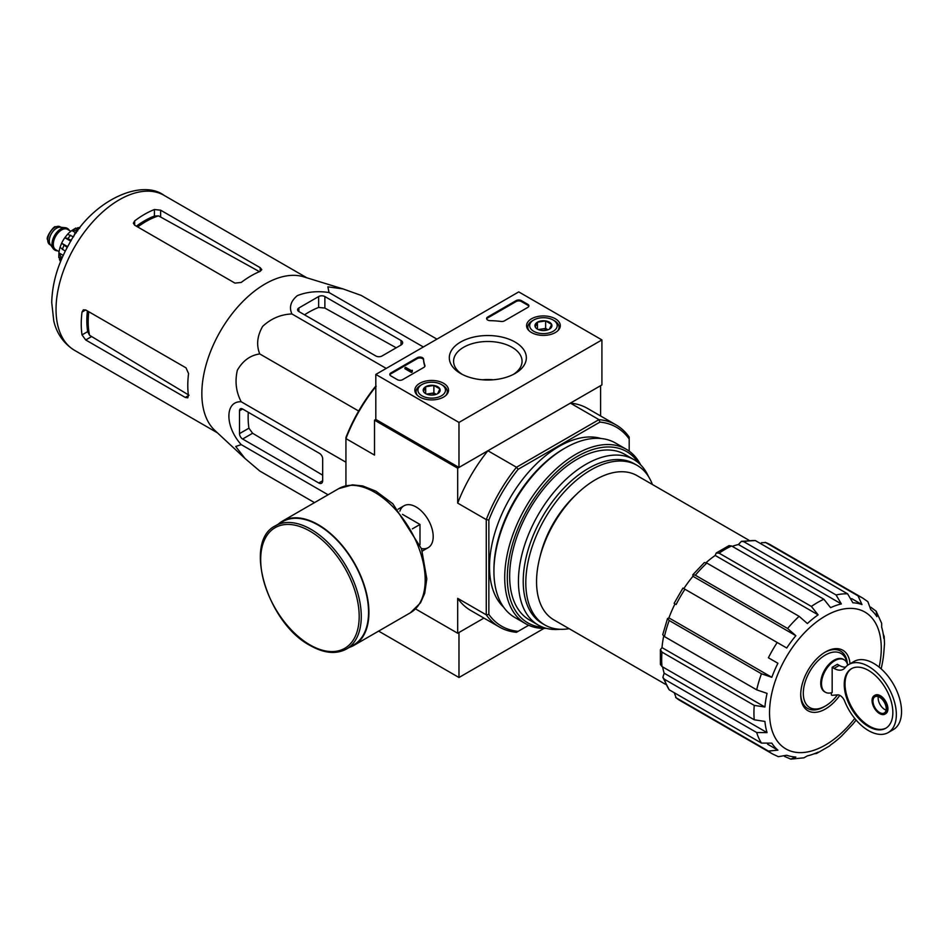 <?xml version="1.0" encoding="UTF-8"?>
<svg xmlns="http://www.w3.org/2000/svg" width="949" height="949" viewBox="0 0 949 949"><rect width="100%" height="100%" fill="white"/><g stroke="black" fill="none" stroke-linecap="round" stroke-linejoin="round"><path stroke-width="1.42" d="M837.493 694.882A31.234 18.031 -60 0 1 825.405 706.009A31.234 18.031 -60 0 1 803.352 694.775A31.234 18.031 -60 0 1 822.759 656.72A31.234 18.031 -60 0 1 847.137 663.387M831.383 692.758L831.383 694.965A1.839 1.056 -120 0 0 832.285 695.32L837.576 694.87A7.355 4.247 -120 0 1 844.74 701.37A39.324 22.705 -120 0 0 888.205 732.569A39.324 22.705 -120 0 0 888.205 687.159A39.324 22.705 -120 0 0 848.881 664.454A39.324 22.705 -120 0 0 845.049 667.764A18.375 10.605 -120 0 1 843.258 669.318A18.375 10.605 -120 0 1 834.076 668.404L832.166 667.301L832.166 692.509A18.743 10.819 120 0 1 825.393 692.236L824.61 691.785A18.743 10.819 -60 0 1 824.61 670.148A18.743 10.819 -60 0 1 843.353 659.318A18.743 10.819 -60 0 1 843.732 659.567M847.706 665.225A18.743 10.819 120 0 0 844.136 659.769A18.743 10.819 120 0 0 825.393 670.599A18.743 10.819 120 0 0 825.393 692.236M845.571 667.159A18.375 10.605 -120 0 1 839.272 665.403L837.362 664.3L832.166 667.301M716.234 552.982L715.214 555.45L818.121 614.857L811.371 606.435L719.117 553.172L716.234 552.982L728.986 545.628L731.584 545.972L823.851 599.234L830.6 607.657A84.532 48.802 -60 0 1 841.348 603.92L836.093 594.976A90.048 51.981 -60 0 1 847.623 593.837L852.878 602.781A84.532 48.802 -60 0 1 861.989 604.549L858.003 595.853A90.048 51.981 -60 0 1 862.629 598.024L770.374 544.762A90.048 51.981 -60 0 0 765.748 542.591L858.003 595.853M692.817 574.762L692.948 576.292L795.855 635.7L787.599 628.487L695.344 575.224L692.817 574.762L704.383 562.543L706.863 563.065L799.117 616.328L807.374 623.54A84.532 48.802 -60 0 1 818.121 614.857M715.214 555.45A84.532 48.802 120 0 0 706.08 562.662M692.948 576.292A84.532 48.802 120 0 0 683.826 588.582L786.733 648.001A84.532 48.802 -60 0 1 795.855 635.7M675.012 603.861A84.532 48.802 120 0 0 668.915 617.894L771.822 677.313A84.532 48.802 -60 0 1 777.919 663.268L768.393 657.776A90.048 51.981 -60 0 1 777.219 642.497M777.919 663.268L768.393 657.776M668.915 617.894L667.538 618.546L669.199 620.504L761.454 673.766L771.822 677.313M667.527 618.546L662.734 634.679L664.43 636.565L756.685 689.84A90.048 51.981 -60 0 1 761.454 673.766M663.695 636.091A84.532 48.802 120 0 0 662.011 647.609L764.918 707.017A84.532 48.802 -60 0 1 767.053 693.375L756.685 689.84M662.011 647.609L660.385 649.721L661.987 652.117L754.241 705.392L764.918 707.017M660.385 649.721L660.385 664.442L661.987 666.53L754.241 719.793A90.048 51.981 -60 0 1 754.241 705.392M662.663 666.922A84.532 48.802 120 0 0 664.146 673.197L767.053 732.604A84.532 48.802 -60 0 1 764.918 721.43L754.241 719.793M664.146 673.197L662.876 677.372L664.43 679.259L756.685 732.533L767.053 732.604M662.865 677.372L669.199 689.816L761.454 743.079A90.048 51.981 -60 0 1 756.685 732.533M767.646 744.23L777.919 750.161A84.532 48.802 -60 0 1 771.822 743.15L761.454 743.079M674.253 692.734L676.139 697.8L768.393 751.062L777.919 750.161M784.574 756.424L790.778 759.105L795.855 757.029A84.532 48.802 -60 0 1 786.733 755.25L778.334 756.685L772.593 753.981A90.048 51.981 -60 0 1 768.393 751.062M814.195 753.791L816.567 753.47L818.121 752.142A84.532 48.802 -60 0 1 807.374 755.879L803.957 757.812L790.778 759.129M856.105 720.054A84.532 48.802 -60 0 1 852.878 724.099L841.348 736.27A84.532 48.802 -60 0 1 830.6 744.941L829.604 745.938M862.629 598.024L867.849 601.654L870.802 609.649A84.532 48.802 -60 0 1 876.9 616.648L876.164 611.215L881.645 623.279L881.668 627.206A84.532 48.802 -60 0 1 883.804 638.38L884.171 636.376L884.504 643.742L883.804 652.782A84.532 48.802 -60 0 1 881.668 666.435L881.206 668.891M884.171 636.376L883.258 634.157M870.743 607.182L876.164 611.215M851.716 598.617L861.989 604.549M765.748 542.591L761.489 542.721M741.418 541.31L755.368 540.574L847.623 593.837M841.348 603.92L738.441 544.512L741.418 541.321L743.838 541.713L836.093 594.976M738.441 544.512A84.532 48.802 120 0 0 732.272 546.363M665.605 684.371L553.789 619.816A83.239 48.067 -60 0 1 553.789 523.694A83.239 48.067 -60 0 1 637.04 475.627L748.844 540.183M415.543 608.914L457.679 633.244L483.919 618.096L458.972 632.497L458.972 677.503L544.038 628.392M601.915 339.92L458.972 422.435L375.816 374.428L518.747 291.901L601.915 339.92L601.915 384.926L458.972 467.454L375.816 419.434L374.511 420.182L457.679 468.201L487.905 450.751A116.691 67.367 120 0 0 457.679 503.1L457.679 468.201M528.676 625.261L516.493 632.295A116.691 67.367 -60 0 1 499.388 627.016A116.691 67.367 -60 0 1 486.268 614.845L486.268 519.613A116.691 67.367 -60 0 1 516.493 467.252L487.905 450.751M518.142 631.346A114.853 66.311 -60 0 1 488.865 614.442L488.865 520.016A114.853 66.311 -60 0 1 518.142 469.304L516.493 467.252L598.973 419.636L570.385 403.123L600.61 385.674L600.61 415.982M345.934 485.734L345.934 437.489A114.853 66.311 -60 0 1 375.211 386.777L376.16 386.231M421.439 548.558A24.176 13.962 -120 0 0 433.195 536.588A24.176 13.962 -120 0 0 416.101 506.98A24.176 13.962 -120 0 0 399.861 511.167M488.865 520.016L486.268 519.613L457.679 503.1M375.816 386.658A116.691 67.367 -60 0 0 345.934 438.58L374.511 455.093L374.511 420.182M457.679 633.244L457.679 598.345A116.691 67.367 120 0 0 470.799 610.515L499.388 627.016M488.865 614.442L486.268 614.845L457.679 598.345M518.142 469.304L599.922 422.091L598.973 419.636A116.691 67.367 -60 0 1 616.079 424.915A116.691 67.367 -60 0 1 629.199 437.086L629.199 451.155M599.922 422.091A114.853 66.311 -60 0 1 629.199 438.996M616.079 424.915L587.49 408.402A116.691 67.367 120 0 0 570.385 403.123M560.313 629.282A95.552 55.172 -60 0 1 538.225 625.047A95.552 55.172 -60 0 1 538.225 514.702A95.552 55.172 -60 0 1 633.778 459.541A95.552 55.172 -60 0 1 648.499 476.54M569.163 628.689A92.172 53.215 -60 0 1 544.904 625A92.172 53.215 -60 0 1 544.904 518.557A92.172 53.215 -60 0 1 637.087 465.342A92.172 53.215 -60 0 1 652.402 484.5M544.904 625L542.306 623.493A92.172 53.215 -60 0 1 542.306 517.063A92.172 53.215 -60 0 1 634.478 463.847L637.087 465.342M298.888 311.557L375.816 355.97A4.413 2.55 0 0 0 382.056 355.97L401.024 345.021A5.516 3.179 0 0 0 402.637 342.767A5.516 3.179 0 0 0 401.024 340.513L324.878 296.551A4.413 2.55 0 0 0 318.639 296.551L298.888 307.962A4.413 2.55 0 0 0 297.595 309.754A4.413 2.55 0 0 0 298.888 311.557L298.888 307.962M436.931 339.137L361.166 295.4L342.969 288.899L327.88 286.847L329.03 292.529C317.393 290.797 306.812 291.841 297.31 295.649C290.714 301.141 288.911 307.251 291.912 313.953L386.231 368.414M329.03 292.529L423.349 346.978M291.912 313.953C280.868 314.38 271.129 318.52 262.683 326.349C257.167 335.899 256.194 345.092 259.765 353.941C250.299 355.282 242.825 360.715 237.333 370.264C234.771 381.51 236.064 392.008 241.212 401.771C224.771 400.929 224.794 426.516 241.212 444.618L235.72 446.481L245.044 458.509L259.765 471.024L314.499 502.626M241.212 444.618L328.081 494.773M241.212 401.771L345.934 462.222M259.765 353.941L358.675 411.036M242.624 439.019L318.769 482.982A5.516 3.179 -120 0 0 321.533 483.255A5.516 3.179 -120 0 0 322.672 480.728L322.672 458.818A4.413 2.55 -120 0 0 319.552 453.42L242.624 409.007A4.413 2.55 -120 0 0 240.417 408.794A4.413 2.55 -120 0 0 239.504 410.81L239.504 433.622A4.413 2.55 -120 0 0 242.624 439.019L252.6 433.254L248.935 428.177A85.754 49.514 120 0 1 248.282 412.269M77.699 230.856L75.327 232.232L73.512 236.882M75.327 232.232L76.3 232.802M137.724 226.965A81.733 47.189 -60 0 1 158.507 215.862L154.402 216.075A81.578 47.106 120 0 0 136.359 226.182M158.507 215.862L258.318 271.023M87.415 310.94A81.578 47.106 120 0 0 87.688 331.616L89.562 335.282A81.733 47.189 -60 0 1 88.779 311.735M189.053 395.235L89.562 335.282M134.651 225.198L234.961 283.11L241.2 282.446A89.491 51.673 -60 0 1 260.168 271.355L261.782 269.635L260.168 267.654L160.642 210.192L154.402 209.527A89.491 51.673 120 0 0 134.651 220.927L133.358 223.181L134.651 225.198L134.651 220.927M85.707 339.967L185.245 397.429L187.772 397.833L188.448 395.579A89.491 51.673 -60 0 1 188.566 373.598L186.028 367.868L85.707 309.955L83.322 309.849L82.017 312.091A89.491 51.673 120 0 0 82.017 334.89L85.707 339.967L91.294 336.741M244.628 458.118L214.889 430.466A89.491 51.673 -60 0 1 203.999 373.408A89.491 51.673 -60 0 1 303.609 276.811L342.577 288.781M304.546 314.819A85.754 49.514 120 0 1 318.639 307.44L324.878 308.069L396.219 347.785M322.672 475.188L252.6 433.254M839.794 695.368A34.911 20.154 -60 0 1 814.123 712.379A34.911 20.154 -60 0 1 800.719 694.763A34.911 20.154 -60 0 1 825.405 651.999A34.911 20.154 -60 0 1 849.996 663.814M825.405 706.009L824.112 706.768A33.073 19.099 -60 0 1 800.731 693.992M824.752 652.39A33.073 19.099 -60 0 1 847.421 664.17M878.288 696.637A9.371 5.409 -120 0 0 884.788 709.544A9.371 5.409 -120 0 0 886.093 710.137M888.205 732.569L893.4 729.567A39.324 22.705 -120 0 0 893.4 684.158A39.324 22.705 -120 0 0 854.076 661.453L848.881 664.454M868.549 726.566A34.366 19.834 -120 0 0 885.725 728.274A34.366 19.834 -120 0 0 885.725 688.594A34.366 19.834 -120 0 0 851.36 668.748A34.366 19.834 -120 0 0 846.093 696.293A34.366 19.834 -120 0 0 868.549 726.566M879.593 713.589A10.653 6.157 -120 0 0 884.919 714.123A10.653 6.157 -120 0 0 884.919 701.809A10.653 6.157 -120 0 0 874.266 695.653A10.653 6.157 -120 0 0 872.629 704.194A10.653 6.157 -120 0 0 879.593 713.589M885.298 713.873A10.653 6.157 -120 0 0 885.702 713.672A10.653 6.157 -120 0 0 885.702 701.358A10.653 6.157 -120 0 0 875.037 695.202A10.653 6.157 -120 0 0 874.67 695.463M851.763 668.535A34.366 19.834 -120 0 0 846.983 696.198A34.366 19.834 -120 0 0 869.32 726.115A34.366 19.834 -120 0 0 886.117 728.037M879.593 712.545A9.371 5.409 -120 0 0 884.278 713.007A9.371 5.409 -120 0 0 884.278 702.177A9.371 5.409 -120 0 0 874.907 696.768A9.371 5.409 -120 0 0 873.471 704.277A9.371 5.409 -120 0 0 879.593 712.545M378.615 631.109L458.972 677.503M555.355 318.781A16.857 9.739 180 0 1 560.29 325.78A16.857 9.739 180 0 1 543.433 335.4A16.857 9.739 180 0 1 526.576 325.78A16.857 9.739 180 0 1 536.885 316.693A16.857 9.739 180 0 1 555.355 318.781M443.61 383.301A16.857 9.739 180 0 1 448.545 390.3A16.857 9.739 180 0 1 431.688 399.909A16.857 9.739 180 0 1 414.832 390.3A16.857 9.739 180 0 1 425.14 381.213A16.857 9.739 180 0 1 443.61 383.301M515.058 342.043A38.506 22.23 180 0 1 515.058 373.491A38.506 22.23 180 0 1 460.597 373.491A38.506 22.23 180 0 1 460.597 342.043A38.506 22.23 180 0 1 515.058 342.043M402.578 379.671A3.677 2.123 180 0 1 397.382 379.671L390.893 375.923A3.677 2.123 180 0 1 389.814 374.428A3.677 2.123 180 0 1 390.893 372.921L417.275 357.69A3.677 2.123 180 0 1 421.226 357.215A3.677 2.123 180 0 1 423.551 359.113A64.318 37.13 180 0 0 424.891 365.436A3.677 2.123 180 0 1 424.974 365.875A3.677 2.123 180 0 1 423.895 367.37L402.578 379.671M504.453 320.857A3.677 2.123 180 0 1 501.096 321.438A64.318 37.13 180 0 0 490.147 320.655A3.677 2.123 180 0 1 486.612 318.544A3.677 2.123 180 0 1 487.679 317.037L516.149 300.608A3.677 2.123 180 0 1 521.345 300.608L527.846 304.356A3.677 2.123 180 0 1 528.925 305.851A3.677 2.123 180 0 1 527.846 307.357L504.453 320.857M375.816 419.434L375.816 374.428M458.972 467.454L458.972 422.435M462.199 374.357A34.235 19.763 180 0 1 453.586 361.261A34.235 19.763 180 0 1 474.725 342.992A34.235 19.763 180 0 1 512.033 347.275A34.235 19.763 180 0 1 522.057 361.261A34.235 19.763 180 0 1 513.456 374.357M482.389 379.778A34.235 19.763 180 0 1 493.255 379.778M389.897 374.879A3.677 2.123 180 0 1 390.893 373.823L417.275 358.592A3.677 2.123 180 0 1 421.226 358.117A3.677 2.123 180 0 1 423.551 360.015L423.551 359.113M424.891 365.436L424.891 366.314A64.318 37.13 180 0 1 423.551 360.015M412.198 371.118L411.415 371.569L404.926 367.821L405.697 367.37L411.19 370.537L412.329 370.3L412.198 372.02L411.415 372.471L411.415 371.569M412.329 370.3L412.198 371.273M411.415 372.471L404.926 368.722L404.926 367.821M486.695 318.994A3.677 2.123 180 0 1 487.679 317.939L516.149 301.509A3.677 2.123 180 0 1 521.345 301.509L527.846 305.258A3.677 2.123 180 0 1 528.842 306.302M423.491 391.451A8.482 4.899 180 0 1 425.686 386.718A8.482 4.899 180 0 1 433.883 385.448A8.482 4.899 180 0 1 439.885 388.912L437.691 393.645A8.482 4.899 180 0 1 429.494 394.914A8.482 4.899 180 0 1 425.686 393.645A8.482 4.899 180 0 1 423.491 391.451L425.686 386.718L433.883 385.448L439.885 388.912A8.482 4.899 180 0 1 437.691 393.645M420.644 385.306L421.949 384.547A13.784 7.96 180 0 1 441.439 384.547A13.784 7.96 180 0 1 441.439 395.804A13.784 7.96 180 0 1 421.949 395.804A13.784 7.96 180 0 1 421.949 384.547L420.644 385.306A15.623 9.015 180 0 0 416.065 391.676L416.065 393.847M441.439 384.547L442.732 385.306A15.623 9.015 180 0 1 447.311 391.676A15.623 9.015 180 0 1 445.911 395.401M417.465 395.401A15.623 9.015 180 0 1 416.065 391.676M427.18 394.333A7.355 4.247 180 0 1 429.79 393.586L426.552 394.084M436.255 394.309L433.883 392.945L429.79 393.586A7.355 4.247 180 0 1 436.196 394.333M433.883 392.945L433.883 385.448M425.686 393.562L425.686 386.718M535.236 326.931A8.482 4.899 180 0 1 537.431 322.197A8.482 4.899 180 0 1 545.639 320.928A8.482 4.899 180 0 1 551.63 324.392L549.435 329.125A8.482 4.899 180 0 1 541.238 330.394A8.482 4.899 180 0 1 537.431 329.125A8.482 4.899 180 0 1 535.236 326.931L537.431 322.197L545.639 320.928L551.63 324.392A8.482 4.899 180 0 1 549.435 329.125M532.389 320.786L533.694 320.038A13.784 7.96 180 0 1 553.184 320.038A13.784 7.96 180 0 1 553.184 331.284A13.784 7.96 180 0 1 533.694 331.284A13.784 7.96 180 0 1 533.694 320.038L532.389 320.786A15.623 9.015 180 0 0 527.822 327.156L527.822 329.327M553.184 320.038L554.477 320.786A15.623 9.015 180 0 1 559.056 327.156A15.623 9.015 180 0 1 557.668 330.881M529.21 330.881A15.623 9.015 180 0 1 527.822 327.156M538.925 329.813A7.355 4.247 180 0 1 541.535 329.066L538.308 329.564M548 329.789L545.639 328.425L541.535 329.066A7.355 4.247 180 0 1 547.953 329.813M545.639 328.425L545.639 320.928M537.431 329.054L537.431 322.197M419.992 544.667L419.992 524.465L402.495 514.358M412.364 528.866L419.992 524.465M346.539 648.997L353.811 644.798A71.116 41.056 -120 0 0 353.811 562.674A71.116 41.056 -120 0 0 282.695 521.618L275.424 525.817C242.659 541.393 267.381 623.279 310.24 645.545C324.119 653.375 336.219 654.525 346.539 648.997A71.116 41.056 -120 0 0 346.539 566.873A71.116 41.056 -120 0 0 275.424 525.817M349.374 647.36A71.661 41.376 -120 0 0 354.084 645.273A71.661 41.376 -120 0 0 354.084 562.52A71.661 41.376 -120 0 0 282.422 521.143A71.661 41.376 -120 0 0 278.259 524.18M543.219 627.384A98.862 57.082 -60 0 1 527.786 508.676A98.862 57.082 -60 0 1 638.309 462.697M534.038 622.153A95.552 55.172 -60 0 1 509.649 576.233A95.552 55.172 -60 0 1 577.217 459.197A95.552 55.172 -60 0 1 629.187 457.347M546.292 628.345A100.701 58.138 -60 0 1 525.568 623.683A100.701 58.138 -60 0 1 525.568 507.395A100.701 58.138 -60 0 1 626.269 449.257A100.701 58.138 -60 0 1 640.67 464.868M525.568 623.683L514.785 617.455A100.701 58.138 -60 0 1 493.931 571.357A100.701 58.138 -60 0 1 565.141 448.023A100.701 58.138 -60 0 1 615.486 443.029L626.269 449.257M493.931 571.357L493.931 569.4A98.316 56.762 -60 0 1 563.445 448.996L565.141 448.023M503.658 607.218A98.316 56.762 -60 0 1 509.874 498.332A98.316 56.762 -60 0 1 601.049 438.509M67.343 228.424A12.491 7.212 120 0 0 67.094 228.27A12.491 7.212 120 0 0 65.267 227.701L60.202 227.238A10.285 5.943 120 0 0 52.93 231.437A10.285 5.943 120 0 0 49.289 240.821A10.285 5.943 120 0 0 50.261 244.462L53.191 248.614A12.491 7.212 120 0 0 54.591 249.907A12.491 7.212 120 0 0 54.864 250.05M65.267 227.701A12.491 7.212 120 0 0 56.43 232.802A12.491 7.212 120 0 0 52.005 244.19A12.491 7.212 120 0 0 53.191 248.614M69.36 230.429A12.491 7.212 120 0 0 67.616 228.567A12.491 7.212 120 0 0 57.984 231.912A12.491 7.212 120 0 0 52.527 244.486A12.491 7.212 120 0 0 55.113 250.216A12.491 7.212 120 0 0 57.592 250.797M59.407 259.065A20.581 11.886 120 0 0 60.084 260.821L60.712 261.177M58.921 256.491L60.914 260.358A23.891 13.796 -60 0 1 60.914 256.752L58.921 252.885L63.239 255.376M58.779 257.582L58.921 252.885A20.581 11.886 120 0 1 60.024 247.416M65.256 251.2L60.036 247.321L61.638 243.205L67.64 246.669M67.225 247.428L61.638 243.205A20.581 11.886 120 0 1 64.805 237.725L67.569 234.273L73.536 236.847M70.807 241.188L64.805 237.725L67.972 238.555A23.891 13.796 -60 0 1 70.677 235.198M75.825 228.057L71.839 230.524A20.581 11.886 120 0 0 67.652 234.213M75.22 232.481L71.839 230.524L76.181 230.322A23.891 13.796 -60 0 1 79.289 228.519L74.959 228.733M79.906 227.926L79.277 227.57A20.581 11.886 120 0 0 77.427 227.855M62.266 257.535L60.914 256.752M71.246 240.453L67.972 238.555M77.403 231.034L76.181 230.322M811.371 606.435A90.048 51.981 -60 0 1 823.851 599.234M719.117 553.172A90.048 51.981 -60 0 1 731.584 545.972M787.599 628.487A90.048 51.981 -60 0 1 799.117 616.328M695.344 575.224A90.048 51.981 -60 0 1 706.863 563.065M676.139 604.513A90.048 51.981 -60 0 1 684.953 589.234M664.43 636.565A90.048 51.981 -60 0 1 669.199 620.504M661.987 666.53A90.048 51.981 -60 0 1 661.987 652.117M669.199 689.816A90.048 51.981 -60 0 1 664.43 679.259M772.593 753.981L680.326 700.718A90.048 51.981 -60 0 1 676.139 697.8M743.838 541.713A90.048 51.981 -60 0 1 755.368 540.574M540.04 556.66A75.339 43.5 -60 0 1 575.462 495.295M74.568 350.347A89.491 51.673 -60 0 1 74.568 247.013A89.491 51.673 -60 0 1 164.058 195.352C141.294 178.293 91.377 200.868 68.957 244.308C57.925 263.775 52.183 283.193 51.732 302.565L53.773 320.964C55.647 329.066 60.617 341.699 74.568 350.347L217.428 432.827M260.168 271.355L260.168 267.654M160.642 216.633L160.642 210.192M154.402 216.075L154.402 209.527M82.017 312.091L85.707 309.955M82.017 334.89L87.688 331.616M185.245 397.429L188.448 395.579M401.024 345.021L401.024 340.513M324.878 308.069L324.878 296.551M318.639 307.44L318.639 296.551M318.769 482.982L322.672 480.728M239.504 410.81L242.624 409.007M239.504 433.622L248.935 428.177M854.764 718.44A79.016 45.623 -60 0 1 773.293 733.862A79.016 45.623 -60 0 1 815.155 622.995A79.016 45.623 -60 0 1 881.277 648.25A79.016 45.623 -60 0 1 879.142 667.135M839.272 665.403L834.076 668.404M390.893 373.823L390.893 372.921M417.275 358.592L417.275 357.69M527.846 305.258L527.846 304.356M521.345 301.509L521.345 300.608M516.149 301.509L516.149 300.608M487.679 317.939L487.679 317.037M309.932 644.869A69.645 40.214 -120 0 0 352.589 584.193A69.645 40.214 -120 0 0 267.286 534.951A69.645 40.214 -120 0 0 309.932 644.869M354.084 645.273L410.348 612.793A71.661 41.376 -120 0 0 410.348 530.028A71.661 41.376 -120 0 0 338.686 488.652L282.422 521.143M47.723 239.919A10.285 5.943 120 0 0 49.846 244.628L47.45 239.539C45.671 237.036 54.496 225.115 55.433 226.811L60.143 226.799A10.285 5.943 120 0 0 52.207 229.563A10.285 5.943 120 0 0 47.723 239.919M68.719 230.061A12.123 6.999 120 0 0 59.075 231.165A12.123 6.999 120 0 0 52.788 244.344A12.123 6.999 120 0 0 56.964 250.429M70.831 231.271L67.498 229.35A11.756 6.785 120 0 0 58.435 232.505A11.756 6.785 120 0 0 53.31 244.344A11.756 6.785 120 0 0 55.742 249.729L59.063 251.651M62.385 249.551A23.891 13.796 -60 0 1 63.951 245.53M844.136 659.769L843.353 659.318M633.778 459.541L625 454.464M538.225 625.047L529.447 619.97M306.918 277.832L164.058 195.352M816.567 753.47L829.604 745.95M765.191 542.33L770.374 544.762M674.122 603.35L682.948 588.072M680.326 700.718L675.629 697.444M884.919 714.123L885.702 713.672M874.266 695.653L875.037 695.202M447.311 391.676L447.311 393.847M559.056 327.156L559.056 329.327M404.013 505.781L398.106 509.186M428.189 547.656L422.281 551.061M410.348 612.793L420.502 602.84L424.689 593.41L426.801 578.89L421.522 548.795L392.815 503.753L375.934 491.179L362.755 485.959L352.399 484.844L338.686 488.652M49.846 244.628L50.736 245.139M60.143 226.799L61.033 227.321"/></g></svg>
